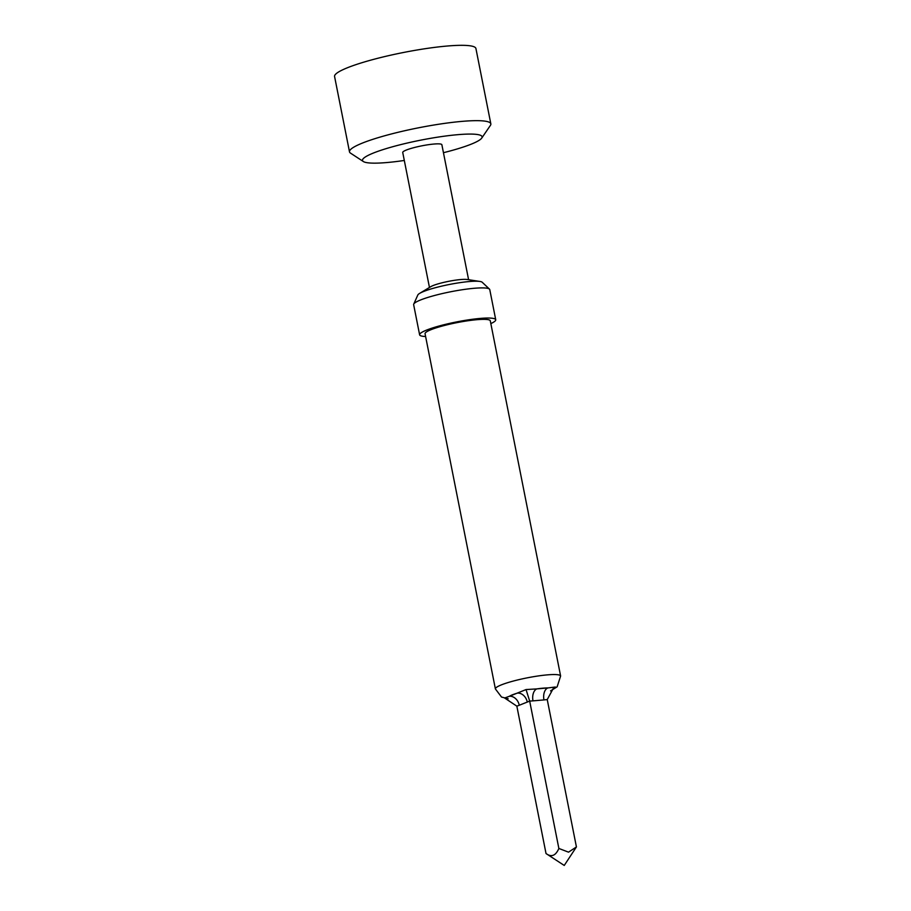 <?xml version="1.0" encoding="UTF-8"?>
<svg xmlns="http://www.w3.org/2000/svg" width="911" height="911" viewBox="0 0 911 911"><rect width="100%" height="100%" fill="white"/><g stroke="black" fill="none" stroke-linecap="round" stroke-linejoin="round"><path stroke-width="1.37" d="M443.441 152.706A60.957 8.598 168.8 0 0 481.725 138.096A60.957 8.598 168.8 0 0 457.595 134.691A60.957 8.598 168.8 0 0 390.762 147.275A60.957 8.598 168.8 0 0 363.352 161.532A60.957 8.598 168.8 0 0 386.993 162.534A60.957 8.598 168.8 0 0 404.302 160.461M363.352 161.532L350.496 153.116A72.037 10.169 -11.2 0 1 349.494 151.841A72.037 10.169 -11.2 0 1 387.289 135.056A72.037 10.169 -11.2 0 1 461.888 121.391A72.037 10.169 -11.2 0 1 490.835 123.85A72.037 10.169 -11.2 0 1 490.391 125.422L481.725 138.096M349.494 151.841L334.576 76.501A72.037 10.169 -11.2 0 1 372.371 59.705A72.037 10.169 -11.2 0 1 446.971 46.051A72.037 10.169 -11.2 0 1 475.918 48.511L490.835 123.85M489.469 289.117L482.204 282.251A32.978 4.657 168.8 0 0 479.926 281.453A32.978 4.657 168.8 0 0 469.211 281.545A32.978 4.657 168.8 0 0 423.991 291.349A32.978 4.657 168.8 0 0 419.641 293.388A32.978 4.657 168.8 0 0 417.83 294.993L413.742 304.103A38.786 5.477 -11.2 0 1 435.709 295.187A38.786 5.477 -11.2 0 1 474.175 288.286A38.786 5.477 -11.2 0 1 489.469 289.117A38.786 5.477 -11.2 0 1 489.765 289.607L495.732 319.75A38.786 5.477 -11.2 0 1 490.835 323.587M479.926 281.453L467.161 279.495A19.951 2.813 168.8 0 0 460.681 279.552A19.951 2.813 168.8 0 0 433.317 285.473A19.951 2.813 168.8 0 0 430.687 286.714L419.641 293.388M516.844 706.15L504.614 698.008L509.443 696.266A9.975 7.812 -111.5 0 1 519.27 705.262L516.844 706.15L546.019 853.527L564.239 865.45L576.424 846.934L568.521 852.161L558.864 848.46C555.687 855.793 551.406 857.479 546.019 853.527M527.287 702.108A9.975 7.812 -111.5 0 0 517.459 693.1A22.171 3.132 168.8 0 0 509.443 696.266L526.046 689.559L536.852 688.898A9.975 6.047 -95 0 0 532.992 700.866L529.678 701.094L519.27 705.262M425.608 336.501A38.786 5.477 -11.2 0 1 419.618 334.815L413.651 304.684A38.786 5.477 -11.2 0 1 413.742 304.103M419.618 334.815A38.786 5.477 -11.2 0 1 439.967 325.774A38.786 5.477 -11.2 0 1 480.143 318.429A38.786 5.477 -11.2 0 1 495.732 319.75M495.39 688.932L425.061 333.745A33.252 4.692 -11.2 0 1 442.495 325.99A33.252 4.692 -11.2 0 1 476.931 319.693A33.252 4.692 -11.2 0 1 490.289 320.82L560.618 676.019A33.252 4.692 -11.2 0 0 547.26 674.88A33.252 4.692 -11.2 0 0 512.825 681.189A33.252 4.692 -11.2 0 0 495.39 688.932L501.54 697.052L508.167 698.76M429.457 287.466L402.73 152.49A19.951 2.813 -11.2 0 1 413.195 147.833A19.951 2.813 -11.2 0 1 433.852 144.052A19.951 2.813 -11.2 0 1 441.869 144.735L468.596 279.711M558.864 848.46L529.678 701.094L526.046 689.559M547.238 699.568L553.239 688.511L555.368 687.008L547.818 687.953A22.171 3.132 168.8 0 0 542.979 688.169A22.171 3.132 168.8 0 0 536.852 688.898L547.818 687.953A9.975 6.047 -95 0 0 543.958 699.921L547.238 699.568L576.424 846.934M543.958 699.921L532.992 700.866M550.551 690.891L557.133 686.837L560.618 676.019"/></g></svg>
